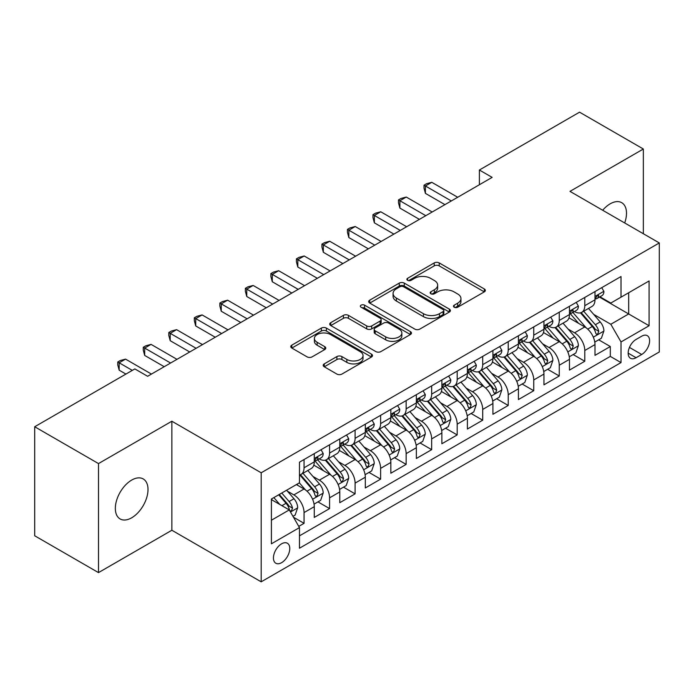 <?xml version="1.0" encoding="UTF-8"?>
<svg xmlns="http://www.w3.org/2000/svg" width="694" height="694" viewBox="0 0 694 694"><rect width="100%" height="100%" fill="white"/><g stroke="black" fill="none" stroke-linecap="round" stroke-linejoin="round"><path stroke-width="1.04" d="M454.188 307.225A2.481 1.431 0 0 0 457.702 307.225L484.317 291.862A3.539 2.047 0 0 0 485.349 290.413A3.539 2.047 0 0 0 484.317 288.964L439.224 262.931A3.539 2.047 0 0 0 434.218 262.931L407.604 278.303A2.481 1.431 0 0 0 406.875 279.309A2.481 1.431 0 0 0 407.604 280.324A2.481 1.431 0 0 0 411.108 280.324L414.552 278.337A11.338 6.541 0 0 1 430.584 278.337L434.34 280.506A11.338 6.541 0 0 1 437.662 285.13A11.338 6.541 0 0 1 434.34 289.762L430.896 291.749A2.481 1.431 0 0 0 430.167 292.764A2.481 1.431 0 0 0 430.896 293.77A2.481 1.431 0 0 0 434.401 293.77L437.845 291.784A11.338 6.541 0 0 1 453.876 291.784L457.632 293.952A11.338 6.541 0 0 1 460.955 298.585A11.338 6.541 0 0 1 457.632 303.209L454.188 305.195A2.481 1.431 0 0 0 453.468 306.21A2.481 1.431 0 0 0 454.188 307.225L454.188 305.195M131.678 517.802A23.102 13.333 120 0 0 146.764 497.451A23.102 13.333 120 0 0 143.224 478.938A23.102 13.333 120 0 0 131.678 480.083A23.102 13.333 120 0 0 116.583 500.435A23.102 13.333 120 0 0 120.123 518.947A23.102 13.333 120 0 0 131.678 517.802M624.687 222.956A23.102 13.333 120 0 0 621.72 202.683A23.102 13.333 120 0 0 610.173 203.828A23.102 13.333 120 0 0 602.678 210.256M281.608 562.669A11.546 6.671 120 0 0 289.146 552.493A11.546 6.671 120 0 0 287.377 543.237A11.546 6.671 120 0 0 281.608 543.81A11.546 6.671 120 0 0 274.061 553.986A11.546 6.671 120 0 0 275.83 563.242A11.546 6.671 120 0 0 281.608 562.669M324.245 363.882A3.539 2.047 0 0 0 323.213 365.322A3.539 2.047 0 0 0 324.245 366.77L336.894 374.075A3.539 2.047 0 0 0 341.908 374.075L371.464 357.011A3.539 2.047 0 0 0 372.505 355.562A3.539 2.047 0 0 0 371.464 354.113L326.38 328.089A3.539 2.047 0 0 0 321.365 328.089L291.81 345.152A3.539 2.047 0 0 0 290.769 346.601A3.539 2.047 0 0 0 291.81 348.041L307.086 356.863A3.539 2.047 0 0 0 312.1 356.863L324.749 349.559A3.539 2.047 0 0 0 325.79 348.119A3.539 2.047 0 0 0 324.749 346.67L317.167 342.298A9.473 5.474 0 0 1 314.399 338.429A9.473 5.474 0 0 1 320.246 333.372A9.473 5.474 0 0 1 330.57 334.56L360.255 351.693A9.473 5.474 0 0 1 363.031 355.562A9.473 5.474 0 0 1 357.184 360.62A9.473 5.474 0 0 1 346.853 359.431L341.908 356.577A3.539 2.047 0 0 0 336.894 356.577L324.245 363.882L324.245 366.77M171.869 421.223L98.496 463.583L34.7 426.749L34.7 535.777L98.496 572.611L171.869 530.251L261.187 581.824L261.187 472.788L171.869 421.223L171.869 530.251M643.347 233.731L643.347 149.01L569.982 191.37L659.3 242.943L261.187 472.788M643.347 149.01L579.551 112.176L479.381 170.013L479.381 184.743M34.7 426.749L134.862 368.913L147.622 376.287L492.141 177.378L479.381 170.013M414.804 329.095A3.539 2.047 0 0 0 419.809 329.095L449.374 312.031A3.539 2.047 0 0 0 450.406 310.582A3.539 2.047 0 0 0 449.374 309.142L404.281 283.109A3.539 2.047 0 0 0 399.267 283.109L369.711 300.172A3.539 2.047 0 0 0 368.679 301.621A3.539 2.047 0 0 0 369.711 303.07L414.804 329.095M362.06 307.763A2.481 1.431 0 0 1 364.576 308.11L364.576 305.16L410.414 331.628A3.539 2.047 0 0 1 411.455 333.077A3.539 2.047 0 0 1 410.414 334.525L380.859 351.589A3.539 2.047 0 0 1 375.853 351.589L330.76 325.555L330.76 322.667A3.539 2.047 0 0 0 329.719 324.107A3.539 2.047 0 0 0 330.76 325.555M330.76 322.667L343.409 315.362A3.539 2.047 0 0 1 348.423 315.362L366.71 325.92A3.539 2.047 0 0 0 371.715 325.92L380.104 321.07A3.539 2.047 0 0 0 381.145 319.622A3.539 2.047 0 0 0 380.104 318.182L361.071 307.19A2.481 1.431 0 0 1 360.342 306.175A2.481 1.431 0 0 1 361.878 304.857A2.481 1.431 0 0 1 364.576 305.16M298.767 526.382L304.059 523.328L293.475 517.212M287.446 491.187L293.857 494.891A14.435 8.337 60 0 1 304.059 512.571L314.269 506.681L314.269 517.438L329.581 508.589L317.973 501.892M312.968 476.457L319.379 480.153A14.435 8.337 60 0 1 329.581 497.841L339.791 491.942L339.791 502.699L355.102 493.859L343.487 487.153M338.49 461.727L344.892 465.422A14.435 8.337 60 0 1 355.102 483.102L365.313 477.212L365.313 487.969L380.624 479.129L369.008 472.423M364.003 446.988L370.414 450.692A14.435 8.337 60 0 1 380.624 468.372L390.835 462.473L390.835 473.23L406.146 464.39L394.53 457.684M389.525 432.258L395.936 435.953A14.435 8.337 60 0 1 406.146 453.633L416.348 447.743L416.348 458.5L431.659 449.66L420.052 442.954M415.047 417.519L421.458 421.223A14.435 8.337 60 0 1 431.659 438.903L441.87 433.013L441.87 443.761L457.181 434.921L445.574 428.224M440.569 402.789L446.971 406.484A14.435 8.337 60 0 1 457.181 424.173L467.392 418.274L467.392 429.031L482.703 420.191L471.087 413.485M466.09 388.059L472.493 391.754A14.435 8.337 60 0 1 482.703 409.434L492.914 403.544L492.914 414.301L508.225 405.461L496.609 398.755M491.604 373.32L498.014 377.024A14.435 8.337 60 0 1 508.225 394.704L518.427 388.805L518.427 399.562L533.738 390.722L522.131 384.016M517.125 358.59L523.536 362.285A14.435 8.337 60 0 1 533.738 379.965L543.949 374.075L543.949 384.832L559.26 375.992L547.653 369.286M542.647 343.851L549.058 347.555A14.435 8.337 60 0 1 559.26 365.235L569.47 359.336L569.47 370.093L584.782 361.253L584.782 350.496A14.435 8.337 -120 0 0 574.571 332.816L568.169 329.121M573.166 354.547L584.782 361.253M314.269 506.681A14.435 8.337 -120 0 0 304.059 489.001L296.407 484.577M339.791 491.942A14.435 8.337 -120 0 0 329.581 474.262L313.801 465.154M365.313 477.212A14.435 8.337 -120 0 0 355.102 459.532L339.323 450.415M390.835 462.473A14.435 8.337 -120 0 0 380.624 444.793L364.844 435.685M416.348 447.743A14.435 8.337 -120 0 0 406.146 430.063L390.358 420.954M441.87 433.013A14.435 8.337 -120 0 0 431.659 415.324L415.88 406.216M467.392 418.274A14.435 8.337 -120 0 0 457.181 400.594L441.401 391.485M492.914 403.544A14.435 8.337 -120 0 0 482.703 385.864L466.923 376.747M518.427 388.805A14.435 8.337 -120 0 0 508.225 371.125L492.436 362.016M543.949 374.075A14.435 8.337 -120 0 0 533.738 356.395L517.958 347.278M569.47 359.336A14.435 8.337 -120 0 0 559.26 341.656L543.48 332.547M641.69 336.208L636.077 339.453A11.191 6.463 120 0 0 628.764 349.308A11.191 6.463 120 0 0 630.482 358.278A11.191 6.463 120 0 0 636.077 357.722L641.69 354.478A11.191 6.463 120 0 0 649.003 344.623A11.191 6.463 120 0 0 647.285 335.653A11.191 6.463 120 0 0 641.69 336.208M261.187 581.824L659.3 351.971L659.3 242.943M271.397 520.231L289.259 509.916L299.47 527.596L299.47 548.225L621.017 362.58L621.017 341.951L610.815 324.272L593.682 314.382M299.47 527.596L271.397 543.81L271.397 499.012L299.47 482.807L299.47 462.178L621.017 276.533L621.017 297.162L649.09 280.957L649.09 325.746L621.017 341.951M319.24 458.864L319.379 458.942A14.435 8.337 60 0 0 326.596 459.654L336.798 453.763A14.435 8.337 -120 0 0 339.791 447.153L339.791 438.903M344.762 444.125L344.892 444.203A14.435 8.337 60 0 0 352.11 444.923L362.32 439.024A14.435 8.337 -120 0 0 365.313 432.423L365.313 424.164M370.284 429.395L370.414 429.473A14.435 8.337 60 0 0 377.631 430.185L387.842 424.294A14.435 8.337 -120 0 0 390.835 417.684L390.835 409.434M395.797 414.665L395.936 414.734A14.435 8.337 60 0 0 403.153 415.454L413.364 409.564A14.435 8.337 -120 0 0 416.348 402.954L416.348 394.704M421.319 399.926L421.458 400.004A14.435 8.337 60 0 0 428.675 400.716L438.877 394.825A14.435 8.337 -120 0 0 441.87 388.215L441.87 379.965M446.841 385.196L446.971 385.274A14.435 8.337 60 0 0 454.188 385.985L464.399 380.095A14.435 8.337 -120 0 0 467.392 373.485L467.392 365.235M472.362 370.457L472.493 370.535A14.435 8.337 60 0 0 479.71 371.255L489.921 365.356A14.435 8.337 -120 0 0 492.914 358.746L492.914 350.496M497.884 355.727L498.014 355.805A14.435 8.337 60 0 0 505.232 356.516L515.442 350.626A14.435 8.337 -120 0 0 518.427 344.016L518.427 335.766M523.397 340.988L523.536 341.066A14.435 8.337 60 0 0 530.754 341.786L540.964 335.887A14.435 8.337 -120 0 0 543.949 329.286L543.949 321.027M548.919 326.258L549.058 326.336A14.435 8.337 60 0 0 556.276 327.048L566.478 321.157A14.435 8.337 -120 0 0 569.47 314.547L569.47 306.297M299.47 535.855L610.304 356.395L610.304 346.523L594.992 355.363L594.992 344.606A14.435 8.337 -120 0 0 584.782 326.926L569.002 317.817M574.441 311.528L574.571 311.606A14.435 8.337 -120 0 0 581.789 312.317A14.435 8.337 -120 0 0 584.782 305.707L584.782 297.457M581.789 312.317L591.999 306.427A14.435 8.337 -120 0 0 594.992 299.817L594.992 291.567M304.059 459.532L304.059 467.782A14.435 8.337 60 0 1 301.075 474.392A14.435 8.337 60 0 1 299.47 474.974M301.075 474.392L311.285 468.493A14.435 8.337 -120 0 0 314.269 461.883L314.269 453.633M329.581 444.793L329.581 453.043A14.435 8.337 60 0 1 326.596 459.654M355.102 430.063L355.102 438.313A14.435 8.337 60 0 1 352.11 444.923M380.624 415.324L380.624 423.574A14.435 8.337 60 0 1 377.631 430.185M406.146 400.594L406.146 408.844A14.435 8.337 60 0 1 403.153 415.454M431.659 385.864L431.659 394.114A14.435 8.337 60 0 1 428.675 400.716M457.181 371.125L457.181 379.375A14.435 8.337 60 0 1 454.188 385.985M482.703 356.395L482.703 364.645A14.435 8.337 60 0 1 479.71 371.255M508.225 341.656L508.225 349.906A14.435 8.337 60 0 1 505.232 356.516M533.738 326.926L533.738 335.176A14.435 8.337 60 0 1 530.754 341.786M559.26 312.187L559.26 320.446A14.435 8.337 60 0 1 556.276 327.048M559.26 365.235L559.26 375.992M533.738 379.965L533.738 390.722M508.225 394.704L508.225 405.461M482.703 409.434L482.703 420.191M457.181 424.173L457.181 434.921M431.659 438.903L431.659 449.66M406.146 453.633L406.146 464.39M380.624 468.372L380.624 479.129M355.102 483.102L355.102 493.859M329.581 497.841L329.581 508.589M304.059 512.571L304.059 523.328M289.259 509.916L271.397 499.602M610.815 324.272L628.677 313.957L628.677 292.747L649.09 280.957M599.451 297.084L649.09 325.746M599.963 296.789L610.815 303.052L621.017 297.162M98.496 463.583L98.496 572.611M598.688 339.817L610.304 346.523M610.304 356.395L621.017 362.58M455.186 307.572L457.632 306.158A11.338 6.541 0 0 0 460.955 301.526L460.955 298.585M437.662 285.13L437.662 288.079A11.338 6.541 0 0 1 434.34 292.712L431.885 294.126M484.265 291.888L439.224 265.88A3.539 2.047 0 0 0 434.218 265.88L408.593 280.671M449.322 312.057L404.281 286.058A3.539 2.047 0 0 0 399.267 286.058L369.763 303.096M443.11 311.597A2.481 1.431 0 0 0 443.83 310.582A2.481 1.431 0 0 0 443.11 309.576L403.526 286.726A2.481 1.431 0 0 0 400.022 286.726L396.387 288.817A11.338 6.541 0 0 0 393.073 293.449A11.338 6.541 0 0 0 396.387 298.073L423.444 313.697A11.338 6.541 0 0 0 439.476 313.697L443.11 311.597L443.11 314.547A2.481 1.431 0 0 0 443.83 313.532L443.83 310.582M393.073 293.449L393.073 296.399A11.338 6.541 0 0 0 396.387 301.023L396.387 298.073M443.11 314.547L439.476 316.646A11.338 6.541 0 0 1 423.444 316.646L396.387 301.023M330.804 325.581L343.409 318.303L343.409 315.362M381.145 319.622L381.145 322.571A3.539 2.047 0 0 1 380.104 324.02L371.715 328.861A3.539 2.047 0 0 1 366.71 328.861L348.423 318.303A3.539 2.047 0 0 0 343.409 318.303M364.576 308.11L410.371 334.551M385.682 336.868A9.473 5.474 0 0 0 396.005 338.056A9.473 5.474 0 0 0 401.861 332.999A9.473 5.474 0 0 0 399.085 329.138L388.623 323.1A3.539 2.047 0 0 0 383.617 323.1L375.22 327.941A3.539 2.047 0 0 0 374.187 329.39A3.539 2.047 0 0 0 375.22 330.83L385.682 336.868L385.682 339.817A9.473 5.474 0 0 0 396.005 341.006A9.473 5.474 0 0 0 401.861 335.948L401.861 332.999M374.187 329.39L374.187 332.331A3.539 2.047 0 0 0 375.22 333.779L375.22 330.83M385.682 339.817L375.22 333.779M363.031 355.562L363.031 358.512A9.473 5.474 0 0 1 357.184 363.569A9.473 5.474 0 0 1 346.853 362.381L341.908 359.527A3.539 2.047 0 0 0 336.894 359.527L324.298 366.796M314.399 338.429L314.399 341.37A9.473 5.474 0 0 0 317.167 345.239L317.167 342.298M324.705 349.585L317.167 345.239M371.42 357.037L326.38 331.029A3.539 2.047 0 0 0 321.365 331.029L291.853 348.067M594.775 342.081L601.368 338.273L603.919 330.899A9.56 5.526 -120 0 0 600.197 321.921L588.538 308.422M586.196 327.854L572.871 312.43M578.614 323.369L570.884 314.408A22.919 13.229 -120 0 0 570.173 313.61M580.488 312.838L592.286 326.492A9.56 5.526 60 0 1 595.695 333.077L596.389 334.213L597.681 334.031L598.757 331.307A9.56 5.526 -120 0 0 595.348 324.723L583.689 311.224M581.182 312.612L593.856 327.282A4.875 2.811 60 0 1 595.088 329.19L598.757 331.307M601.75 287.663L603.919 291.419A9.56 5.526 60 0 1 601.941 295.644L597.092 298.446A9.56 5.526 -120 0 0 598.757 296.243L598.558 295.392L597.361 295.635L595.695 298.012A9.56 5.526 60 0 1 594.992 299.374M451.308 200.948L425.413 185.992L431.789 182.314L457.693 197.27M595.313 298.897L595.348 298.897A9.56 5.526 -120 0 0 597.092 298.446M444.932 204.635L425.413 193.366L425.413 185.992L424.008 185.185L426.558 183.71L431.789 182.314M425.413 193.366L424.008 188.135L424.008 185.185M569.254 356.811L575.846 353.003L578.397 345.638A9.56 5.526 -120 0 0 574.675 336.659L563.016 323.161M560.683 342.593L547.358 327.16M553.101 338.099L545.363 329.147A22.919 13.229 -120 0 0 544.651 328.349M554.974 327.568L566.764 341.222A9.56 5.526 60 0 1 570.173 347.815L570.867 348.943L572.16 348.761L573.235 346.046A9.56 5.526 -120 0 0 569.826 339.453L558.167 325.954M555.668 327.342L568.334 342.021A4.875 2.811 60 0 1 569.566 343.92L573.235 346.046M543.732 371.542L550.333 367.742L552.884 360.368A9.56 5.526 -120 0 0 549.154 351.39L537.494 337.891M535.161 357.323L521.836 341.899M527.579 352.83L519.841 343.877A22.919 13.229 -120 0 0 519.129 343.079M529.453 342.307L541.242 355.961A9.56 5.526 60 0 1 544.651 362.546L545.354 363.682L546.646 363.5L547.713 360.776A9.56 5.526 -120 0 0 544.304 354.192L532.645 340.693M530.147 342.081L542.821 356.751A4.875 2.811 60 0 1 544.044 358.659L547.713 360.776M518.218 386.28L524.811 382.472L527.362 375.107A9.56 5.526 -120 0 0 523.64 366.128L511.972 352.621M509.639 372.062L496.314 356.629M502.057 367.568L494.319 358.616A22.919 13.229 -120 0 0 493.608 357.818M503.931 357.037L515.729 370.691A9.56 5.526 60 0 1 519.138 377.284L519.832 378.412L521.125 378.23L522.2 375.515A9.56 5.526 -120 0 0 518.791 368.922L507.132 355.423M504.625 356.811L517.299 371.49A4.875 2.811 60 0 1 518.522 373.389L522.2 375.515M492.697 401.011L499.29 397.202L501.84 389.837A9.56 5.526 -120 0 0 498.119 380.859L486.459 367.36M484.117 386.792L470.792 371.368M476.535 382.299L468.806 373.346A22.919 13.229 -120 0 0 468.094 372.548M478.409 371.767L490.207 385.422A9.56 5.526 60 0 1 493.616 392.015L494.31 393.151L495.603 392.969L496.678 390.245A9.56 5.526 -120 0 0 493.269 383.661L481.61 370.154M479.103 371.55L491.777 386.22A4.875 2.811 60 0 1 493.009 388.128L496.678 390.245M576.237 302.393L578.397 306.149A9.56 5.526 60 0 1 576.419 310.383L571.57 313.185A9.56 5.526 -120 0 0 573.235 310.981L573.036 310.131L571.839 310.365L570.173 312.742A9.56 5.526 60 0 1 569.47 314.104M425.795 215.687L399.891 200.731L406.268 197.044L432.171 212M569.791 313.627L569.826 313.627A9.56 5.526 -120 0 0 571.57 313.185M419.41 219.365L399.891 208.096L399.891 200.731L398.486 199.915L401.037 198.449L406.268 197.044M399.891 208.096L398.486 202.865L398.486 199.915M550.715 317.123L552.884 320.88A9.56 5.526 60 0 1 550.897 325.113L546.057 327.915A9.56 5.526 -120 0 0 547.713 325.712L547.514 324.861L546.317 325.104L544.651 327.481A9.56 5.526 60 0 1 543.949 328.843M400.273 230.417L374.37 215.461L380.754 211.783L406.649 226.738M544.269 328.366L544.304 328.366A9.56 5.526 -120 0 0 546.057 327.915M393.888 234.104L374.37 222.835L374.37 215.461L372.964 214.654L375.515 213.179L380.754 211.783M374.37 222.835L372.964 217.604L372.964 214.654M525.193 331.862L527.362 335.618A9.56 5.526 60 0 1 525.384 339.852L520.535 342.645A9.56 5.526 -120 0 0 522.2 340.442L521.992 339.6L520.804 339.834L519.138 342.211A9.56 5.526 60 0 1 518.427 343.573M374.751 245.156L348.848 230.2L355.233 226.513L381.136 241.469M518.748 343.096L518.791 343.096A9.56 5.526 -120 0 0 520.535 342.645M368.375 248.834L348.848 237.565L348.848 230.2L347.442 229.384L350.002 227.91L355.233 226.513M348.848 237.565L347.442 232.334L347.442 229.384M499.671 346.592L501.84 350.349A9.56 5.526 60 0 1 499.862 354.582L495.013 357.384A9.56 5.526 -120 0 0 496.678 355.181L496.479 354.33L495.282 354.565L493.616 356.95A9.56 5.526 60 0 1 492.914 358.312M349.229 259.886L323.335 244.93L329.711 241.252L355.614 256.199M493.226 357.826L493.269 357.826A9.56 5.526 -120 0 0 495.013 357.384M342.853 263.573L323.335 252.295L323.335 244.93L321.929 244.123L324.48 242.648L329.711 241.252M323.335 252.295L321.929 247.064L321.929 244.123M467.175 415.749L473.768 411.941L476.318 404.576A9.56 5.526 -120 0 0 472.597 395.589L460.937 382.09M458.604 401.531L445.27 386.098M451.013 397.037L443.284 388.076A22.919 13.229 -120 0 0 442.572 387.278M452.896 386.506L464.685 400.16A9.56 5.526 60 0 1 468.094 406.745L468.788 407.881L470.081 407.699L471.157 404.984A9.56 5.526 -120 0 0 467.747 398.391L456.088 384.892M453.59 386.28L466.255 400.95A4.875 2.811 60 0 1 467.487 402.858L471.157 404.984M474.149 361.331L476.318 365.087A9.56 5.526 60 0 1 474.34 369.312L469.491 372.114A9.56 5.526 -120 0 0 471.157 369.911L470.957 369.061L469.76 369.303L468.094 371.68A9.56 5.526 60 0 1 467.392 373.042M323.716 274.616L297.813 259.669L304.189 255.982L330.092 270.938M467.713 372.565L467.747 372.565A9.56 5.526 -120 0 0 469.491 372.114M317.332 278.303L297.813 267.034L297.813 259.669L296.407 258.853L298.958 257.379L304.189 255.982M297.813 267.034L296.407 261.803L296.407 258.853M441.653 430.48L448.255 426.671L450.805 419.306A9.56 5.526 -120 0 0 447.075 410.328L435.416 396.829M433.082 416.261L419.757 400.828M425.5 411.768L417.762 402.815A22.919 13.229 -120 0 0 417.051 402.017M427.374 401.236L439.163 414.891A9.56 5.526 60 0 1 442.572 421.484L443.275 422.611L444.568 422.429L445.635 419.714A9.56 5.526 -120 0 0 442.225 413.121L430.566 399.623M428.068 401.019L440.742 415.689A4.875 2.811 60 0 1 441.965 417.597L445.635 419.714M448.636 376.061L450.805 379.818A9.56 5.526 60 0 1 448.818 384.051L443.969 386.853A9.56 5.526 -120 0 0 445.635 384.649L445.435 383.799L444.238 384.034L442.572 386.411A9.56 5.526 60 0 1 441.87 387.773M298.194 289.355L272.291 274.399L278.667 270.712L304.571 285.668M442.191 387.295L442.225 387.295A9.56 5.526 -120 0 0 443.969 386.853M291.81 293.033L272.291 281.764L272.291 274.399L270.886 273.592L273.436 272.117L278.667 270.712M272.291 281.764L270.886 276.533L270.886 273.592M416.14 445.218L422.733 441.41L425.283 434.036A9.56 5.526 -120 0 0 421.553 425.058L409.894 411.559M407.56 430.991L394.235 415.567M399.978 426.506L392.24 417.545A22.919 13.229 -120 0 0 391.529 416.747M401.852 415.975L413.65 429.629A9.56 5.526 60 0 1 417.059 436.214L417.753 437.35L419.046 437.168L420.122 434.444A9.56 5.526 -120 0 0 416.712 427.86L405.044 414.361M402.546 415.749L415.22 430.419A4.875 2.811 60 0 1 416.443 432.327L420.122 434.444M423.114 390.791L425.283 394.556A9.56 5.526 60 0 1 423.305 398.781L418.456 401.583A9.56 5.526 -120 0 0 420.122 399.38L419.913 398.529L418.725 398.772L417.059 401.149A9.56 5.526 60 0 1 416.348 402.511M272.673 304.085L246.769 289.129L253.154 285.451L279.049 300.407M416.669 402.034L416.712 402.034A9.56 5.526 -120 0 0 418.456 401.583M266.296 307.772L246.769 296.503L246.769 289.129L245.364 288.322L247.923 286.848L253.154 285.451M246.769 296.503L245.364 291.272L245.364 288.322M390.618 459.949L397.211 456.14L399.761 448.775A9.56 5.526 -120 0 0 396.04 439.796L384.381 426.29M382.038 445.73L368.714 430.297M374.456 441.237L366.718 432.284A22.919 13.229 -120 0 0 366.016 431.486M376.33 430.705L388.128 444.36A9.56 5.526 60 0 1 391.537 450.953L392.231 452.08L393.524 451.898L394.6 449.183A9.56 5.526 -120 0 0 391.19 442.59L379.531 429.092M377.024 430.48L389.698 445.158A4.875 2.811 60 0 1 390.93 447.057L394.6 449.183M397.593 405.53L399.761 409.287A9.56 5.526 60 0 1 397.783 413.52L392.934 416.313A9.56 5.526 -120 0 0 394.6 414.118L394.4 413.268L393.203 413.503L391.537 415.88A9.56 5.526 60 0 1 390.835 417.241M247.151 318.824L221.247 303.868L227.632 300.181L253.536 315.137M391.147 416.764L391.19 416.764A9.56 5.526 -120 0 0 392.934 416.313M240.775 322.502L221.247 311.233L221.247 303.868L219.851 303.052L222.401 301.586L227.632 300.181M221.247 311.233L219.851 306.002L219.851 303.052M365.096 474.679L371.689 470.879L374.24 463.505A9.56 5.526 -120 0 0 370.518 454.527L358.859 441.028M356.516 460.46L343.192 445.036M348.935 455.967L341.205 447.014A22.919 13.229 -120 0 0 340.494 446.216M350.808 445.444L362.606 459.098A9.56 5.526 60 0 1 366.016 465.683L366.71 466.819L368.002 466.637L369.078 463.913A9.56 5.526 -120 0 0 365.669 457.329L354.009 443.83M351.502 445.218L364.177 459.888A4.875 2.811 60 0 1 365.408 461.796L369.078 463.913M372.071 420.26L374.24 424.017A9.56 5.526 60 0 1 372.262 428.25L367.412 431.052A9.56 5.526 -120 0 0 369.078 428.849L368.878 427.998L367.681 428.241L366.016 430.618A9.56 5.526 60 0 1 365.313 431.98M221.629 333.554L195.734 318.598L202.11 314.92L228.014 329.876M365.634 431.503L365.669 431.503A9.56 5.526 -120 0 0 367.412 431.052M215.253 337.241L195.734 325.963L195.734 318.598L194.329 317.791L196.879 316.317L202.11 314.92M195.734 325.963L194.329 320.741L194.329 317.791M339.574 489.417L346.167 485.609L348.718 478.244A9.56 5.526 -120 0 0 344.996 469.257L333.337 455.758M331.003 475.199L317.678 459.766M323.421 470.706L315.683 461.753A22.919 13.229 -120 0 0 314.972 460.955M325.295 460.174L337.084 473.829A9.56 5.526 60 0 1 340.494 480.413L341.188 481.549L342.48 481.367L343.556 478.652A9.56 5.526 -120 0 0 340.147 472.059L328.488 458.561M325.989 459.949L338.655 474.627A4.875 2.811 60 0 1 339.887 476.526L343.556 478.652M346.558 434.999L348.718 438.755A9.56 5.526 60 0 1 346.74 442.989L341.89 445.782A9.56 5.526 -120 0 0 343.556 443.579L343.357 442.737L342.159 442.972L340.494 445.348A9.56 5.526 60 0 1 339.791 446.71M196.116 348.293L170.212 333.337L176.588 329.65L202.492 344.606M340.112 446.233L340.147 446.233A9.56 5.526 -120 0 0 341.89 445.782M189.731 351.971L170.212 340.702L170.212 333.337L168.807 332.521L171.357 331.047L176.588 329.65M170.212 340.702L168.807 335.471L168.807 332.521M314.052 504.148L320.654 500.339L323.204 492.974A9.56 5.526 -120 0 0 319.474 483.996L307.815 470.497M305.481 489.929L299.374 482.859M297.899 485.436L296.902 484.291M299.773 474.904L311.563 488.559A9.56 5.526 60 0 1 314.972 495.152L315.675 496.288L316.967 496.106L318.034 493.382A9.56 5.526 -120 0 0 314.625 486.798L302.966 473.291M300.467 474.687L313.141 489.357A4.875 2.811 60 0 1 314.365 491.265L318.034 493.382M321.036 449.729L323.204 453.486A9.56 5.526 60 0 1 321.218 457.719L316.377 460.521A9.56 5.526 -120 0 0 318.034 458.318L317.835 457.467L316.638 457.702L314.972 460.087A9.56 5.526 60 0 1 314.269 461.441M170.594 363.023L144.69 348.067L151.075 344.38L176.97 359.336M314.59 460.963L314.625 460.963A9.56 5.526 -120 0 0 316.377 460.521M164.209 366.71L144.69 355.432L144.69 348.067L143.285 347.26L145.835 345.786L151.075 344.38M144.69 355.432L143.285 350.201L143.285 347.26M292.963 516.327L295.132 515.078L297.683 507.704A9.56 5.526 -120 0 0 293.961 498.726L286.613 490.233M279.76 504.434L273.852 497.598M272.378 500.174L271.397 499.038M278.702 494.796L286.049 503.297A9.56 5.526 60 0 1 289.459 509.882L290.153 511.018L291.445 510.836L292.521 508.112A9.56 5.526 -120 0 0 289.112 501.528L281.764 493.026M279.3 494.458L287.62 504.087A4.875 2.811 60 0 1 288.843 505.995L292.521 508.112M132.311 370.388L119.168 362.797L125.553 359.119L151.457 374.075M125.935 374.075L119.168 370.171L119.168 362.797L117.763 361.99L120.322 360.516L125.553 359.119M119.168 370.171L117.763 364.94L117.763 361.99M293.857 494.891L304.059 489.001M319.379 480.153L329.581 474.262M344.892 465.422L355.102 459.532M370.414 450.692L380.624 444.793M395.936 435.953L406.146 430.063M421.458 421.223L431.659 415.324M446.971 406.484L457.181 400.594M472.493 391.754L482.703 385.864M498.014 377.024L508.225 371.125M523.536 362.285L533.738 356.395M549.058 347.555L559.26 341.656M574.571 332.816L584.782 326.926M584.782 305.707L594.992 299.817M304.059 467.782L314.269 461.883M329.581 453.043L339.791 447.153M355.102 438.313L365.313 432.423M380.624 423.574L390.835 417.684M406.146 408.844L416.348 402.954M431.659 394.114L441.87 388.215M457.181 379.375L467.392 373.485M482.703 364.645L492.914 358.746M508.225 349.906L518.427 344.016M533.738 335.176L543.949 329.286M559.26 320.446L569.47 314.547M584.782 350.496L594.992 344.606M629.449 347.416L641.69 354.478M628.165 353.151L636.077 357.722M457.632 306.158L457.632 303.209M430.896 293.77L430.896 291.749M434.34 292.712L434.34 289.762M407.604 280.324L407.604 278.303M434.218 265.88L434.218 262.931M439.224 265.88L439.224 262.931M484.317 291.862L484.317 288.964M369.711 303.07L369.711 300.172M399.267 286.058L399.267 283.109M404.281 286.058L404.281 283.109M449.374 312.031L449.374 309.142M423.444 316.646L423.444 313.697M439.476 316.646L439.476 313.697M348.423 318.303L348.423 315.362M366.71 328.861L366.71 325.92M371.715 328.861L371.715 325.92M380.104 324.02L380.104 321.07M410.414 334.525L410.414 331.628M336.894 359.527L336.894 356.577M341.908 359.527L341.908 356.577M346.853 362.381L346.853 359.431M324.749 349.559L324.749 346.67M291.81 348.041L291.81 345.152M321.365 331.029L321.365 328.089M326.38 331.029L326.38 328.089M371.464 357.011L371.464 354.113M593.318 337.171L603.858 331.09M595.348 324.723L600.197 321.921M587.723 329.121L592.286 326.492M603.858 291.307L594.992 296.425M597.525 295.531L598.757 296.243M567.796 351.91L578.336 345.82M569.826 339.453L574.675 336.659M562.201 343.86L566.764 341.222M542.274 366.64L552.814 360.559M544.304 354.192L549.154 351.39M536.688 358.59L541.242 355.961M516.761 381.379L527.301 375.289M518.791 368.922L523.64 366.128M511.166 373.329L515.729 370.691M491.239 396.109L501.779 390.019M493.269 383.661L498.119 380.859M485.644 388.059L490.207 385.422M578.336 306.037L569.47 311.164M572.003 310.261L573.235 310.981M552.814 320.775L543.949 325.894M546.482 325L547.713 325.712M527.301 335.506L518.427 340.624M520.96 339.73L522.2 340.442M501.779 350.244L492.914 355.363M495.447 354.469L496.678 355.181M465.717 410.839L476.258 404.758M467.747 398.391L472.597 395.589M460.122 402.789L464.685 400.16M476.258 364.975L467.392 370.093M469.925 369.199L471.157 369.911M440.196 425.578L450.736 419.488M442.225 413.121L447.075 410.328M434.6 417.528L439.163 414.891M450.736 379.705L441.87 384.832M444.403 383.929L445.635 384.649M414.674 440.308L425.222 434.227M416.712 427.86L421.553 425.058M409.087 432.258L413.65 429.629M425.222 394.444L416.348 399.562M418.881 398.668L420.122 399.38M389.161 455.047L399.701 448.957M391.19 442.59L396.04 439.796M383.565 446.997L388.128 444.36M399.701 409.174L390.835 414.292M393.359 413.398L394.6 414.118M363.639 469.777L374.179 463.696M365.669 457.329L370.518 454.527M358.043 461.727L362.606 459.098M374.179 423.913L365.313 429.031M367.846 428.137L369.078 428.849M338.117 484.507L348.657 478.426M340.147 472.059L344.996 469.257M332.521 476.466L337.084 473.829M348.657 438.643L339.791 443.761M342.324 442.867L343.556 443.579M312.595 499.246L323.135 493.156M314.625 486.798L319.474 483.996M307.008 491.196L311.563 488.559M323.135 453.382L314.269 458.5M316.802 457.606L318.034 458.318M290.474 512.016L297.622 507.895M289.112 501.528L293.961 498.726M281.92 505.683L286.049 503.297"/></g></svg>
